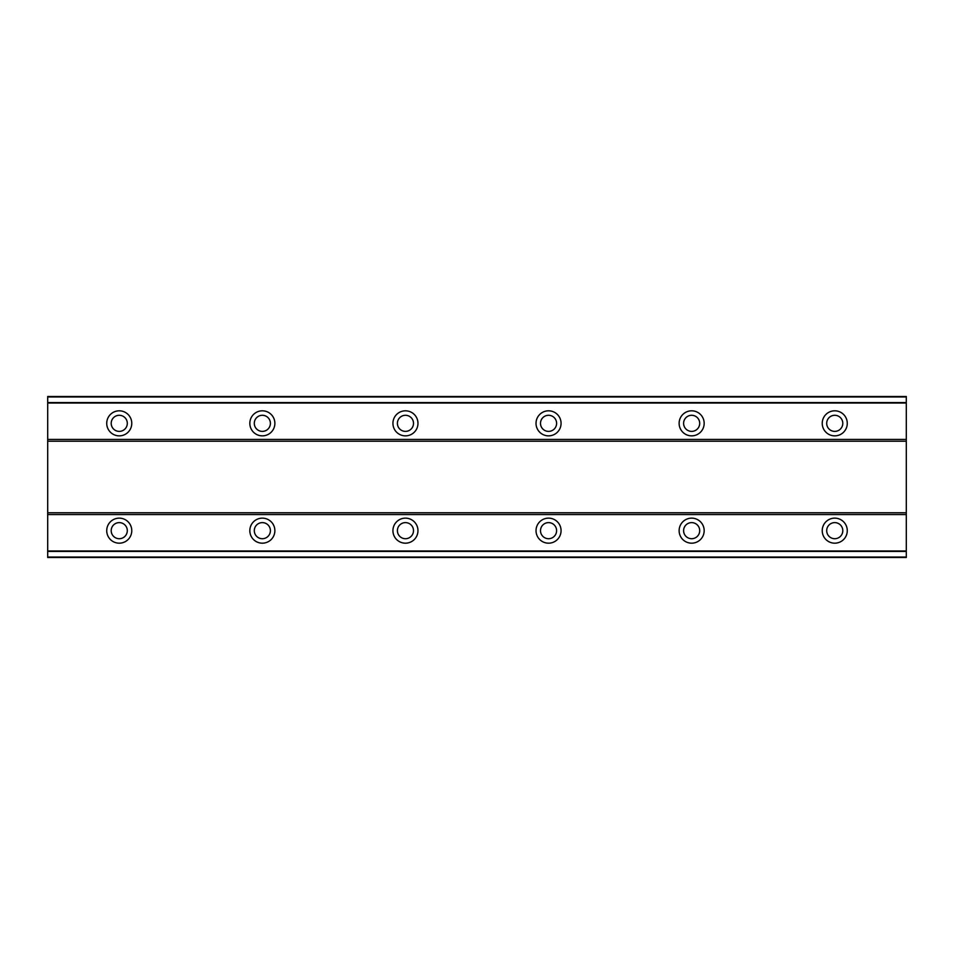 <?xml version="1.0" encoding="UTF-8"?>
<svg xmlns="http://www.w3.org/2000/svg" width="954" height="954" viewBox="0 0 954 954"><rect width="100%" height="100%" fill="white"/><g stroke="black" fill="none" stroke-linecap="round" stroke-linejoin="round"><path stroke-width="1.43" d="M119.25 518.141A12.521 12.521 0 0 0 106.729 530.662A12.521 12.521 0 0 0 119.25 543.184A12.521 12.521 0 0 0 131.771 530.662A12.521 12.521 0 0 0 119.25 518.141M834.75 518.141A12.521 12.521 0 0 0 822.229 530.662A12.521 12.521 0 0 0 834.75 543.184A12.521 12.521 0 0 0 847.271 530.662A12.521 12.521 0 0 0 834.75 518.141M691.65 518.141A12.521 12.521 0 0 0 679.129 530.662A12.521 12.521 0 0 0 691.65 543.184A12.521 12.521 0 0 0 704.171 530.662A12.521 12.521 0 0 0 691.65 518.141M548.55 518.141A12.521 12.521 0 0 0 536.029 530.662A12.521 12.521 0 0 0 548.55 543.184A12.521 12.521 0 0 0 561.071 530.662A12.521 12.521 0 0 0 548.55 518.141M405.45 518.141A12.521 12.521 0 0 0 392.929 530.662A12.521 12.521 0 0 0 405.45 543.184A12.521 12.521 0 0 0 417.971 530.662A12.521 12.521 0 0 0 405.45 518.141M262.35 518.141A12.521 12.521 0 0 0 249.829 530.662A12.521 12.521 0 0 0 262.35 543.184A12.521 12.521 0 0 0 274.871 530.662A12.521 12.521 0 0 0 262.35 518.141M119.25 410.816A12.521 12.521 0 0 0 106.729 423.337A12.521 12.521 0 0 0 119.25 435.859A12.521 12.521 0 0 0 131.771 423.337A12.521 12.521 0 0 0 119.25 410.816M834.75 410.816A12.521 12.521 0 0 0 822.229 423.337A12.521 12.521 0 0 0 834.75 435.859A12.521 12.521 0 0 0 847.271 423.337A12.521 12.521 0 0 0 834.75 410.816M691.65 410.816A12.521 12.521 0 0 0 679.129 423.337A12.521 12.521 0 0 0 691.65 435.859A12.521 12.521 0 0 0 704.171 423.337A12.521 12.521 0 0 0 691.65 410.816M548.55 410.816A12.521 12.521 0 0 0 536.029 423.337A12.521 12.521 0 0 0 548.55 435.859A12.521 12.521 0 0 0 561.071 423.337A12.521 12.521 0 0 0 548.55 410.816M405.45 410.816A12.521 12.521 0 0 0 392.929 423.337A12.521 12.521 0 0 0 405.45 435.859A12.521 12.521 0 0 0 417.971 423.337A12.521 12.521 0 0 0 405.45 410.816M262.35 410.816A12.521 12.521 0 0 0 249.829 423.337A12.521 12.521 0 0 0 262.35 435.859A12.521 12.521 0 0 0 274.871 423.337A12.521 12.521 0 0 0 262.35 410.816M119.25 431.387A8.049 8.049 0 0 1 111.201 423.337A8.049 8.049 0 0 1 119.25 415.288A8.049 8.049 0 0 1 127.299 423.337A8.049 8.049 0 0 1 119.25 431.387M834.75 431.387A8.049 8.049 0 0 1 826.701 423.337A8.049 8.049 0 0 1 834.75 415.288A8.049 8.049 0 0 1 842.799 423.337A8.049 8.049 0 0 1 834.75 431.387M691.65 431.387A8.049 8.049 0 0 1 683.601 423.337A8.049 8.049 0 0 1 691.65 415.288A8.049 8.049 0 0 1 699.699 423.337A8.049 8.049 0 0 1 691.65 431.387M548.55 431.387A8.049 8.049 0 0 1 540.501 423.337A8.049 8.049 0 0 1 548.55 415.288A8.049 8.049 0 0 1 556.599 423.337A8.049 8.049 0 0 1 548.55 431.387M405.45 431.387A8.049 8.049 0 0 1 397.401 423.337A8.049 8.049 0 0 1 405.45 415.288A8.049 8.049 0 0 1 413.499 423.337A8.049 8.049 0 0 1 405.45 431.387M262.35 431.387A8.049 8.049 0 0 1 254.301 423.337A8.049 8.049 0 0 1 262.35 415.288A8.049 8.049 0 0 1 270.399 423.337A8.049 8.049 0 0 1 262.35 431.387M119.25 538.712A8.049 8.049 0 0 1 111.201 530.662A8.049 8.049 0 0 1 119.25 522.613A8.049 8.049 0 0 1 127.299 530.662A8.049 8.049 0 0 1 119.25 538.712M834.75 538.712A8.049 8.049 0 0 1 826.701 530.662A8.049 8.049 0 0 1 834.75 522.613A8.049 8.049 0 0 1 842.799 530.662A8.049 8.049 0 0 1 834.75 538.712M691.65 538.712A8.049 8.049 0 0 1 683.601 530.662A8.049 8.049 0 0 1 691.65 522.613A8.049 8.049 0 0 1 699.699 530.662A8.049 8.049 0 0 1 691.65 538.712M548.55 538.712A8.049 8.049 0 0 1 540.501 530.662A8.049 8.049 0 0 1 548.55 522.613A8.049 8.049 0 0 1 556.599 530.662A8.049 8.049 0 0 1 548.55 538.712M405.45 538.712A8.049 8.049 0 0 1 397.401 530.662A8.049 8.049 0 0 1 405.45 522.613A8.049 8.049 0 0 1 413.499 530.662A8.049 8.049 0 0 1 405.45 538.712M262.35 538.712A8.049 8.049 0 0 1 254.301 530.662A8.049 8.049 0 0 1 262.35 522.613A8.049 8.049 0 0 1 270.399 530.662A8.049 8.049 0 0 1 262.35 538.712M47.7 557.494L47.7 396.506L906.3 396.506L906.3 557.494L47.7 557.494M47.7 551.436L906.3 551.436M906.3 557.041L47.7 557.041M906.3 550.983L47.7 550.983M47.7 514.564L906.3 514.564M906.3 512.775L47.7 512.775M47.7 441.225L906.3 441.225M906.3 439.436L47.7 439.436M47.7 403.017L906.3 403.017M47.7 396.959L906.3 396.959M906.3 402.564L47.7 402.564"/></g></svg>
